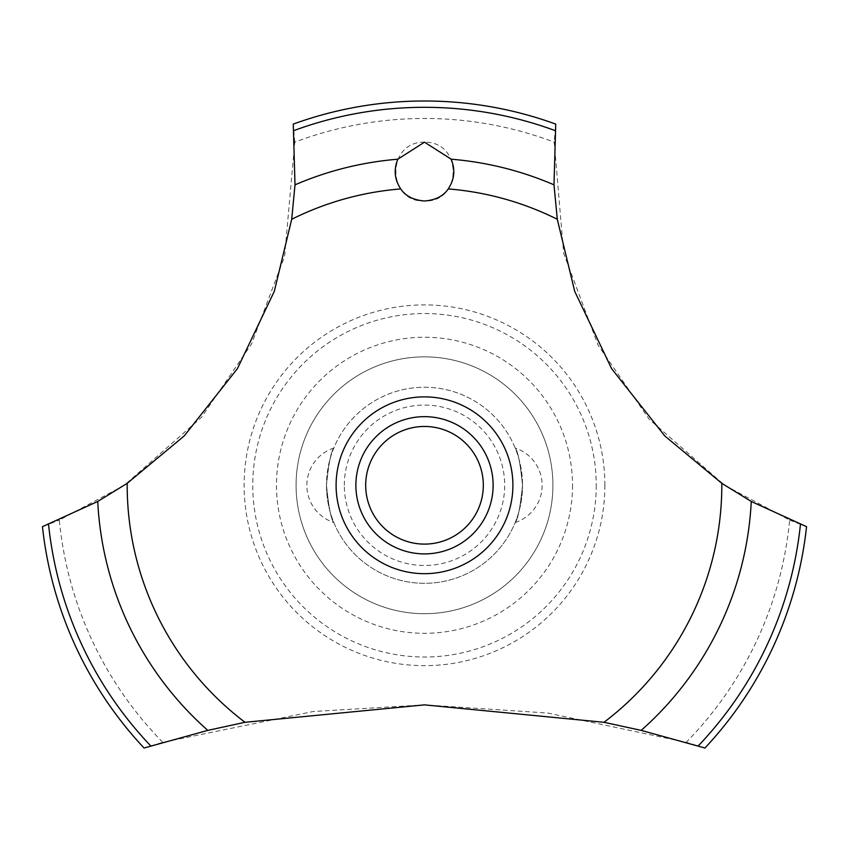 <?xml version="1.0" encoding="UTF-8"?>
<svg xmlns="http://www.w3.org/2000/svg" width="849" height="849" viewBox="0 0 849 849"><rect width="100%" height="100%" fill="white"/><g stroke="black" fill="none" stroke-linecap="round" stroke-linejoin="round"><path stroke-width="0.64" stroke-dasharray="4.25 3.18" d="M552.922 485.278A128.422 128.422 0 0 1 424.5 613.7A128.422 128.422 0 0 1 296.078 485.278A128.422 128.422 0 0 1 424.5 356.856A128.422 128.422 0 0 1 552.922 485.278A128.422 128.422 0 0 1 424.5 613.7A128.422 128.422 0 0 1 296.078 485.278A128.422 128.422 0 0 1 424.5 356.856A128.422 128.422 0 0 1 552.922 485.278M596.242 485.278A171.742 171.742 0 0 1 424.5 657.02A171.742 171.742 0 0 1 252.758 485.278A171.742 171.742 0 0 1 424.5 313.546A171.742 171.742 0 0 1 596.242 485.278M572.534 485.278A148.034 148.034 0 0 1 424.5 633.312A148.034 148.034 0 0 1 276.466 485.278A148.034 148.034 0 0 1 424.5 337.255A148.034 148.034 0 0 1 572.534 485.278M604.881 485.278A180.381 180.381 0 0 1 424.5 665.658A180.381 180.381 0 0 1 244.119 485.278A180.381 180.381 0 0 1 424.5 304.897A180.381 180.381 0 0 1 604.881 485.278M162.796 742.313A366.821 366.821 0 0 1 59.334 520.087L124.315 485.278L201.425 417.39L251.569 343.93L284.595 256.366L294.783 142.165A366.821 366.821 0 0 1 554.217 142.165L563.662 253.267L598.152 345.288L649.05 419.077L724.685 485.278L789.666 520.087A366.821 366.821 0 0 1 686.204 742.313L547.764 713.043L424.5 704.872L313.345 711.504L162.796 742.313L144.054 748.011A384.289 384.289 0 0 1 42.45 526.677L59.356 520.076M294.783 142.186L293.255 124.103A384.289 384.289 0 0 1 555.745 124.103L554.217 142.186M424.5 142.165C385.764 141.603 386.953 202.699 424.5 200.99C462.143 202.614 463.172 141.603 424.5 142.165M326.472 485.278A98.028 98.028 0 0 0 424.5 583.316A98.028 98.028 0 0 0 522.528 485.278C520.267 507.447 517.816 519.864 515.184 522.528C517.816 519.864 520.267 507.447 522.528 485.278A98.028 98.028 0 0 0 424.5 387.25A98.028 98.028 0 0 0 326.472 485.278C328.733 507.447 331.184 519.864 333.816 522.528C331.184 519.864 328.733 507.447 326.472 485.278C328.733 507.447 331.184 519.864 333.816 522.528C331.184 519.864 328.733 507.447 326.472 485.278A98.028 98.028 0 0 0 424.5 583.316A98.028 98.028 0 0 0 522.528 485.278C520.267 463.119 517.816 450.702 515.184 448.028C517.816 450.702 520.267 463.119 522.528 485.278C520.267 463.119 517.816 450.702 515.184 448.028C517.816 450.702 520.267 463.119 522.528 485.278A98.028 98.028 0 0 0 424.5 387.25A98.028 98.028 0 0 0 326.472 485.278C328.733 463.119 331.184 450.702 333.816 448.028C331.184 450.702 328.733 463.119 326.472 485.278M344.312 485.278A80.188 80.188 0 0 1 424.5 405.09A80.188 80.188 0 0 1 504.688 485.278A80.188 80.188 0 0 1 424.5 565.476A80.188 80.188 0 0 1 344.312 485.278M355.88 485.278A68.62 68.62 0 0 1 424.5 416.657A68.62 68.62 0 0 1 493.12 485.278A68.62 68.62 0 0 1 424.5 553.898A68.62 68.62 0 0 1 355.88 485.278M789.644 520.076L806.55 526.677A384.289 384.289 0 0 1 704.946 748.011L686.204 742.313M515.184 522.528A39.213 39.213 0 0 0 515.184 448.028M333.816 448.028A39.213 39.213 0 0 0 333.816 522.528"/><path stroke-width="1.27" d="M127.191 483.336L97.741 501.472L42.45 526.677A384.289 384.289 0 0 0 144.054 748.011L207.803 730.384L245.011 722.297L424.5 704.872L603.989 722.297L641.207 730.384L704.946 748.011A384.289 384.289 0 0 0 806.55 526.677L751.259 501.472L721.809 483.336L664.788 435.94L611.63 368.699L574.699 291.345L557.294 219.275L553.994 184.827L555.745 124.103A384.289 384.289 0 0 0 293.255 124.103L295.006 184.838L291.706 219.275L274.301 291.345L237.37 368.699L184.212 435.94L127.191 483.336A297.309 297.309 0 0 0 127.191 485.278A297.309 297.309 0 0 0 245.011 722.297M424.5 142.165L451.18 159.209C455.457 169.62 454.48 179.521 448.251 188.924C443.38 196.108 435.463 200.131 424.5 200.99C413.537 200.131 405.62 196.108 400.749 188.924C394.52 179.51 393.543 169.598 397.82 159.198L424.5 142.165M365.686 485.278A58.814 58.814 0 0 0 424.5 544.103A58.814 58.814 0 0 0 483.314 485.278A58.814 58.814 0 0 0 424.5 426.463A58.814 58.814 0 0 0 365.686 485.278M493.12 485.278A68.62 68.62 0 0 1 424.5 553.898A68.62 68.62 0 0 1 355.88 485.278A68.62 68.62 0 0 1 424.5 416.657A68.62 68.62 0 0 1 493.12 485.278M448.251 188.924A297.309 297.309 0 0 1 557.294 219.275M721.809 483.336A297.309 297.309 0 0 1 721.809 485.278A297.309 297.309 0 0 1 603.989 722.297M291.706 219.275A297.309 297.309 0 0 1 400.749 188.924M424.5 573.68A88.402 88.402 0 0 1 336.098 485.278A88.402 88.402 0 0 1 424.5 396.876A88.402 88.402 0 0 1 512.902 485.278A88.402 88.402 0 0 1 424.5 573.68M451.18 159.209A327.162 327.162 0 0 1 553.994 184.838M293.903 130.587A377.975 377.975 0 0 1 555.097 130.587M295.006 184.838A327.162 327.162 0 0 1 397.82 159.209M800.448 524.395A377.975 377.975 0 0 1 698.239 745.921M751.259 501.472A327.162 327.162 0 0 1 641.197 730.384M207.803 730.384A327.162 327.162 0 0 1 97.741 501.472M150.761 745.921A377.975 377.975 0 0 1 48.552 524.395"/></g></svg>

